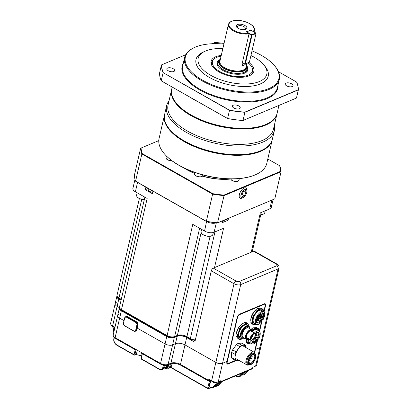 <?xml version="1.0" encoding="UTF-8"?>
<svg xmlns="http://www.w3.org/2000/svg" width="409" height="409" viewBox="0 0 409 409"><rect width="100%" height="100%" fill="white"/><g stroke="black" fill="none" stroke-linecap="round" stroke-linejoin="round"><path stroke-width="0.61" d="M235.998 281.019A2.428 1.166 -60.4 0 0 234.02 283.744L211.305 270.845A2.428 1.166 -60.4 0 1 213.283 268.12L235.998 281.019A2.428 1.125 13 0 0 239.347 281.443L276.683 265.789A2.428 1.125 13 0 0 276.32 264.107A2.428 1.166 119.6 0 1 277.036 264.091C279.061 265.768 279.01 265.38 279.081 267.926A4.862 2.25 -167 0 1 278.054 268.938L240.717 284.592A4.862 2.25 -167 0 1 234.02 283.744L215.855 362.43L184.98 344.905L215.855 362.43A4.862 2.25 13 0 0 222.547 363.284L227.031 361.408L226.857 362.139A3.037 1.457 119.6 0 0 227.225 364A3.037 1.457 119.6 0 0 228.12 363.979L236.146 360.615M211.305 270.845L194.832 342.195L186.673 337.563L184.98 344.905A6.922 3.206 13 0 0 175.435 343.688L172.598 344.879A5.465 2.531 -167 0 1 165.067 343.923L160.563 363.437A5.465 2.531 13 0 0 168.094 364.393L170.931 363.207A6.922 3.206 -167 0 1 180.471 364.419L207.869 379.971L208.115 378.923L211.591 380.897A4.862 2.25 -167 0 0 218.283 381.75L221.085 380.575L220.845 381.628L252.578 368.315L252.823 367.267L255.625 366.096A4.862 2.25 -167 0 0 256.647 365.084L260.911 346.617A4.862 2.25 -167 0 1 259.884 347.63L255.625 366.096M137.158 328.079L165.067 343.923L137.158 328.079M118.825 314.352A5.465 2.531 13 0 0 117.669 315.492A5.465 2.531 13 0 0 119.638 318.13L123.988 320.6L119.638 318.13L115.133 337.645L160.563 363.437A1.217 0.583 -60.4 0 0 160.711 364.179L141.473 353.258A1.217 0.583 119.6 0 1 141.325 352.512M116.299 302.599A5.465 2.531 13 0 0 115.144 303.739A5.465 2.531 13 0 0 117.112 306.377L119.469 307.716L117.112 306.377L112.608 325.891L114.96 327.231M257.414 339.894L255.078 349.46L259.884 347.63L255.405 349.506L257.696 339.582M264.066 312.006L265.533 305.651A3.037 1.457 119.6 0 0 265.165 303.79A3.037 1.457 119.6 0 0 264.27 303.81L239.628 314.143A3.037 1.457 119.6 0 0 237.154 317.548L227.031 361.408L222.547 363.284L218.283 381.75M259.582 331.413L262.179 320.17M213.283 268.12L253.606 251.213A2.428 1.166 -60.4 0 1 254.321 251.198L277.036 264.091M116.964 296.075A5.465 2.531 13 0 0 116.841 296.392A5.465 2.531 13 0 0 118.809 299.035L121.069 300.318M119.484 307.839A5.465 2.531 13 0 0 119.367 308.146A5.465 2.531 13 0 0 121.335 310.784L166.765 336.576L165.067 343.923A5.465 2.531 -167 0 0 172.598 344.879L175.435 343.688L170.931 363.207A1.217 0.905 -112.8 0 1 170.476 363.8L167.639 364.992A1.217 0.905 -112.8 0 0 168.094 364.393L174.295 337.537A5.465 2.531 -167 0 1 166.765 336.576M186.673 337.563A6.922 3.206 13 0 0 177.133 336.346L174.295 337.537M263.892 311.832L265.344 305.543A3.037 1.457 119.6 0 0 265.068 303.744M259.413 331.244L261.898 320.482M265.032 304.465A2.551 1.222 119.6 0 0 264.735 304.107A2.551 1.222 119.6 0 0 263.989 304.122L239.342 314.46A2.551 1.222 119.6 0 0 237.266 317.318L226.975 361.909A2.551 1.222 119.6 0 0 227.281 363.473A2.551 1.222 119.6 0 0 227.741 363.54M208.375 380.707A1.217 0.583 -60.4 0 1 208.017 380.718L180.62 365.165A1.217 0.583 -60.4 0 1 180.471 364.419L184.98 344.905A6.922 3.206 13 0 0 175.435 343.688L177.133 336.346M211.591 380.897L215.855 362.43A4.862 2.25 13 0 0 222.547 363.284L240.717 284.592A2.428 1.81 -112.8 0 0 239.347 281.443M254.086 352.205A3.037 1.457 119.6 0 0 255.052 350.135L255.405 349.506L255.236 350.242A3.037 1.457 119.6 0 1 254.265 352.318M279.081 267.926L260.911 346.617A4.862 2.25 -167 0 1 259.884 347.63L278.054 268.938A2.428 1.81 -112.8 0 0 276.683 265.789M116.841 296.392L115.144 303.739A5.465 2.531 13 0 0 117.112 306.377L118.809 299.035M119.367 308.146L117.669 315.492A5.465 2.531 13 0 0 119.638 318.13L121.335 310.784M136.182 349.214L134.868 354.787L136.217 354.557L141.708 355.886M114.259 337.67L114.009 339.383C113.84 341.668 114.689 343.463 116.56 344.761L134.029 354.68L135.343 349.337A0.608 0.291 119.6 0 0 135.328 349.296A0.608 0.455 67.2 0 0 135.435 349.25L135.231 349.337A0.608 0.455 67.2 0 0 135.415 349.163M163.804 368.647L166.432 366.551A0.608 0.317 14.1 0 0 167.266 366.658L164.98 369.02L163.488 368.928M164.709 365.36L164.203 365.559A0.608 0.475 72.8 0 1 164.362 365.329M142.286 353.719L141.524 358.933L158.994 368.852C160.957 369.721 162.271 369.158 162.935 367.164L163.37 365.441L162.353 364.894M167.358 367.89L169.96 365.81A0.608 0.317 14.1 0 0 170.793 365.917L168.615 368.243L169.193 368.11L171.555 365.743A0.608 0.271 17.6 0 0 171.678 365.636A0.608 0.271 17.6 0 0 171.642 365.477M210.497 380.278L208.518 388.253L213.478 386.709L215.926 383.729A0.608 0.404 40.9 0 0 216.668 384.015L213.979 386.899L212.465 387.804L208.687 388.371M170.742 367.226L207.685 388.146L209.587 380.431A0.608 0.291 119.6 0 0 209.577 380.39M215.661 385.968L217.297 385.171A0.608 0.404 40.9 0 0 218.038 385.457L222.031 381.531M242.062 374.726L243.672 373.933L245.681 371.612M235.707 375.794L236.361 376.168C237.685 376.853 238.784 376.735 239.664 375.82L241.949 373.177M235.727 360.605L228.12 363.979M227.138 363.938A3.037 1.457 119.6 0 0 227.936 363.877M163.329 365.155A0.608 0.322 -66 0 1 163.37 365.441L164.203 365.559L163.774 367.267L161.376 369.67L159.183 369.215A0.608 0.291 -60.4 0 1 159.075 369.194L159.075 369.194A0.608 0.291 -60.4 0 1 158.994 368.852M142.046 353.58L141.304 358.662A0.608 0.291 -171.7 0 0 141.524 358.933A0.608 0.291 119.6 0 0 141.606 359.281L159.075 369.194L162.066 369.552L164.643 367.129L165.2 365.385M163.467 368.944L165.614 368.898L168.079 366.5A0.608 0.271 17.6 0 0 168.201 366.392A0.608 0.271 17.6 0 0 168.16 366.234M247.235 370.963L244.413 374.22L245.819 373.545A0.608 0.45 37.9 0 0 245.942 373.448L248.176 370.805A0.608 0.358 42.9 0 0 248.314 370.656M243.672 373.933A0.608 0.404 40.9 0 0 244.413 374.22L243.565 374.869L241.765 375.043M243.498 372.527L239.531 376.766L236.647 376.495A0.608 0.291 -60.4 0 1 236.443 376.51A0.608 0.291 -60.4 0 1 236.361 376.168M235.405 375.922L236.443 376.51C237.977 377.154 239.004 377.241 239.531 376.766L241.013 375.82A0.608 0.358 42.9 0 0 241.146 375.677M210.937 380.528L208.759 388.187A0.608 0.481 74.4 0 1 208.462 388.484L213.922 387.297L215.144 386.495L219.285 382.032M218.764 381.551A0.608 0.291 119.6 0 0 218.856 381.786L218.677 381.75A0.608 0.455 -112.8 0 0 218.575 381.817L216.668 384.015M164.725 366.868A0.608 0.271 -162.4 0 1 164.766 367.021A0.608 0.271 -162.4 0 1 164.643 367.129L163.774 367.267A0.608 0.317 -165.9 0 1 162.935 367.164M114.009 339.383A0.608 0.291 -171.7 0 1 113.784 339.112L114.029 337.456M134.868 354.787A0.608 0.501 80.8 0 1 134.218 355.043A0.608 0.291 -60.4 0 1 134.111 355.022A0.608 0.291 -60.4 0 1 134.029 354.68A0.608 0.317 -165.9 0 0 134.868 354.787M137.429 350.303L136.217 354.557A0.608 0.501 80 0 1 135.87 354.864L138.861 355.145L140.936 355.794M136.151 349.649A0.608 0.317 -165.9 0 1 135.318 349.547L135.052 349.393M210.425 380.309L209.587 380.431M210.4 380.743A0.608 0.317 -165.9 0 1 209.561 380.636L209.316 380.498M208.339 388.499A0.608 0.481 74.4 0 0 208.462 388.484L208.222 388.55A0.608 0.486 74.5 0 1 207.976 388.54A0.608 0.337 -69.4 0 1 207.849 388.535A0.608 0.608 0 0 0 208.222 388.55A0.608 0.486 74.5 0 0 208.518 388.253A0.608 0.317 -165.9 0 1 207.685 388.146A0.608 0.337 -69.4 0 0 207.849 388.535L207.24 388.248A0.608 0.291 -60.4 0 1 207.164 387.906M218.14 381.807A0.608 0.404 40.9 0 0 218.554 381.837L218.764 381.75M235.426 360.441L228.242 363.458A2.428 1.166 119.6 0 1 227.527 363.468L227.015 363.182M263.785 311.745L265.16 305.804A2.428 1.166 119.6 0 0 264.863 304.322A2.428 1.166 119.6 0 0 264.148 304.332L239.505 314.669A2.428 1.166 119.6 0 0 237.527 317.394L227.23 361.985A2.428 1.166 119.6 0 0 227.527 363.468M261.709 320.748L259.306 331.157M257.225 340.155L254.863 350.395A2.428 1.166 119.6 0 1 254.009 352.164M249.163 338.969L246.387 337.41L249.163 338.969C249.914 339.526 250.017 339.669 249.459 339.409L249.485 339.204M250.523 339.915A4.008 1.922 -60.4 0 1 251.397 335.395A4.008 1.922 -60.4 0 1 254.812 333.248A4.008 1.922 -60.4 0 1 254.505 337.686A4.008 1.922 -60.4 0 1 250.855 340.222A4.008 1.922 -60.4 0 1 250.523 339.915M249.843 339.526L246.422 337.681M249.781 339.444L249.214 339M250.732 339.623A3.645 1.748 -60.4 0 1 251.53 335.518A3.645 1.748 -60.4 0 1 254.633 333.565A3.645 1.748 -60.4 0 1 254.352 337.599A3.645 1.748 -60.4 0 1 251.034 339.905A3.645 1.748 -60.4 0 1 250.732 339.623M248.232 338.734A4.555 2.183 -60.4 0 1 247.062 338.698A4.555 2.183 -60.4 0 1 246.688 338.35A4.555 2.183 -60.4 0 1 246.397 337.527M250.211 330.804A4.555 2.183 -60.4 0 1 251.561 330.774A4.555 2.183 -60.4 0 1 251.934 331.121A4.555 2.183 -60.4 0 1 252.189 331.76M248.427 338.846A4.678 2.244 -60.4 0 1 246.402 337.589A4.678 2.244 -60.4 0 1 250.272 330.779A4.678 2.244 -60.4 0 1 252.092 331.08A4.678 2.244 -60.4 0 1 252.384 331.873M252.66 332.031A5.051 2.423 119.6 0 0 252.307 330.784A5.051 2.423 119.6 0 0 251.893 330.395A5.051 2.423 119.6 0 0 247.297 333.591A5.051 2.423 119.6 0 0 246.908 339.179A5.051 2.423 119.6 0 0 248.703 339A7.29 3.497 119.6 0 0 249.756 342.486L251.929 343.718A7.29 3.497 119.6 0 0 256.688 341.704A1.82 0.874 -60.4 0 1 257.327 340.007A1.82 0.874 -60.4 0 1 258.544 339.143A7.29 3.497 119.6 0 0 259.725 331.597A7.29 3.497 119.6 0 0 259.127 331.039A7.29 3.497 119.6 0 0 254.403 333.018M251.75 330.329A5.051 2.423 119.6 0 0 251.617 330.237A5.051 2.423 119.6 0 0 247.016 333.437A5.051 2.423 119.6 0 0 246.632 339.025A5.051 2.423 119.6 0 0 246.775 339.092M251.688 330.278A5.056 2.423 119.6 0 0 247.363 332.865A5.056 2.423 119.6 0 0 246.213 338.637A5.056 2.423 119.6 0 0 246.704 339.066M259.009 330.973L259.004 329.644A9.11 4.371 119.6 0 0 258.171 328.427L256.479 328.56A8.502 4.08 119.6 0 0 252.389 330.912A5.465 2.623 119.6 0 0 252.087 330.191A5.465 2.623 119.6 0 0 251.642 329.772A5.465 2.623 119.6 0 0 246.985 332.696A5.465 2.623 119.6 0 0 245.794 338.862A5.465 2.623 119.6 0 0 246.244 339.281A5.465 2.623 119.6 0 0 247.609 339.342M243.498 337.722L242.22 337.108L241.842 335.978L242 334.051L242.742 331.97L244.475 329.327L245.901 328.054L247.655 327.43L248.892 328.212M249.94 328.81A6.871 3.292 119.6 0 0 248.902 326.602A6.871 3.292 119.6 0 0 243.427 329.72A6.871 3.292 119.6 0 0 241.233 337.338A1.82 0.874 -60.4 0 1 241.826 337.302A1.82 0.874 -60.4 0 1 242.026 338.499A6.871 3.292 119.6 0 0 242.118 338.555A6.871 3.292 119.6 0 0 244.546 338.32M248.902 326.602L248.437 326.341A6.871 3.292 119.6 0 0 242.966 329.455A6.871 3.292 119.6 0 0 240.768 337.077L241.233 337.338M242.026 338.499L241.566 338.238A6.871 3.292 119.6 0 0 241.653 338.289A6.871 3.292 119.6 0 0 241.745 338.34M239.28 331.806A7.29 3.497 119.6 0 0 238.769 336.29L240.758 337.082A1.82 0.874 -60.4 0 1 240.768 337.077M241.862 338.407A6.892 3.303 119.6 0 1 241.561 338.253A1.82 0.874 -60.4 0 1 241.561 338.253L241.249 338.545L239.715 337.67A7.29 3.497 119.6 0 0 239.735 337.686L241.269 338.555A7.29 3.497 119.6 0 0 241.269 338.555A7.29 3.497 119.6 0 0 242.649 338.744M248.646 326.459A6.892 3.303 119.6 0 0 243.104 329.245A6.892 3.303 119.6 0 0 240.758 337.082M249.337 326.965A7.29 3.497 119.6 0 0 249.066 326.433A7.29 3.497 119.6 0 0 248.468 325.876A7.29 3.497 119.6 0 0 242.716 329.112A7.29 3.497 119.6 0 0 240.303 337.159M239.715 337.67L239.684 337.272A6.958 3.338 -60.4 0 1 238.979 336.408M236.366 333.274A8.292 3.978 -60.4 0 1 239.725 326.101M240.216 325.533A8.292 3.978 -60.4 0 1 243.355 323.171M240.753 338.263A7.592 3.64 -60.4 0 1 239.26 331.852A7.592 3.64 -60.4 0 1 241.683 327.583A7.592 3.64 -60.4 0 1 247.839 325.4A7.592 3.64 -60.4 0 1 247.951 325.584M247.532 325.564A7.29 3.497 119.6 0 0 246.934 325.007A7.29 3.497 119.6 0 0 241.653 327.624M248.912 326.239A8.502 4.08 119.6 0 0 248.365 324.674A8.502 4.08 119.6 0 0 243.754 324.894A8.502 4.08 119.6 0 0 238.856 331.638A8.502 4.08 119.6 0 0 238.575 338.161A8.502 4.08 119.6 0 0 241.806 338.749M239.454 339.516L238.038 338.718L236.116 335.912A9.11 4.371 -60.4 0 1 236.213 333.734L238.513 327.839A9.11 4.371 -60.4 0 1 240.149 325.59L244.367 322.502A9.11 4.371 -60.4 0 1 245.906 322.425L247.322 323.228A9.11 4.371 119.6 0 0 245.783 323.299L241.561 326.392A9.11 4.371 119.6 0 0 239.925 328.642L237.624 334.536A9.11 4.371 119.6 0 0 237.532 336.714L239.454 339.516A9.11 4.371 119.6 0 0 240.988 339.444L242.005 338.775M249.275 326.811A9.11 4.371 119.6 0 0 249.245 326.029L247.322 323.228M244.367 322.502L245.783 323.299M240.149 325.59L241.561 326.392M238.513 327.839L239.925 328.642M236.213 333.734L237.624 334.536M236.116 335.912L237.532 336.714M260.778 313.192A5.138 2.464 -60.4 0 1 262.082 313.238A5.138 2.464 -60.4 0 1 262.501 313.631A5.138 2.464 -60.4 0 1 261.382 319.424A5.138 2.464 -60.4 0 1 257.01 322.174A5.138 2.464 -60.4 0 1 256.586 321.781A5.138 2.464 -60.4 0 1 256.3 321.075M256.704 322.522A5.746 2.756 -60.4 0 1 256.325 321.413A5.746 2.756 -60.4 0 1 261.075 313.038A5.746 2.756 -60.4 0 1 262.859 318.442A5.746 2.756 -60.4 0 1 256.704 322.522M261.167 322.292A1.82 0.874 -60.4 0 1 261.811 320.595A1.82 0.874 -60.4 0 1 263.023 319.736A7.29 3.497 119.6 0 0 264.204 312.19A7.29 3.497 119.6 0 0 263.606 311.627A7.29 3.497 119.6 0 0 256.97 316.244A7.29 3.497 119.6 0 0 256.412 324.306A7.29 3.497 119.6 0 0 261.167 322.292M258.779 320.533A3.584 1.718 -60.4 0 1 258.6 320.62A3.584 1.718 -60.4 0 1 257.496 320.666A3.584 1.718 -60.4 0 1 257.772 316.699A3.584 1.718 -60.4 0 1 261.039 314.429A3.584 1.718 -60.4 0 1 261.566 315.4A3.584 1.718 -60.4 0 1 261.581 315.6M260.886 318.473A3.221 1.544 -60.4 0 0 261.612 315.779A3.221 1.544 -60.4 0 0 259.577 315.293A3.221 1.544 -60.4 0 0 257.491 318.969A3.221 1.544 -60.4 0 0 258.948 320.467A3.221 1.544 -60.4 0 0 260.047 319.628L260.717 318.473M258.079 319.726A0.67 0.322 -60.4 0 1 258.222 318.974A0.67 0.322 -60.4 0 1 258.79 318.616A0.67 0.322 -60.4 0 1 258.739 319.357A0.67 0.322 -60.4 0 1 258.13 319.782A0.67 0.322 -60.4 0 1 258.079 319.726M258.606 317.43A0.67 0.322 -60.4 0 1 258.754 316.673A0.67 0.322 -60.4 0 1 259.321 316.315A0.67 0.322 -60.4 0 1 259.27 317.057A0.67 0.322 -60.4 0 1 258.662 317.481A0.67 0.322 -60.4 0 1 258.606 317.43M260.247 316.74A0.67 0.322 -60.4 0 1 260.39 315.988A0.67 0.322 -60.4 0 1 260.957 315.63A0.67 0.322 -60.4 0 1 260.906 316.372A0.67 0.322 -60.4 0 1 260.298 316.791A0.67 0.322 -60.4 0 1 260.247 316.74M260.426 317.502A0.91 0.435 -60.4 0 1 260.226 318.529A0.91 0.435 -60.4 0 1 259.454 319.02A0.91 0.435 -60.4 0 1 259.521 318.008A0.91 0.435 -60.4 0 1 260.354 317.435A0.91 0.435 -60.4 0 1 260.426 317.502M260.17 317.885L260.18 317.41M259.342 318.468L259.623 318.713L260.022 318.161L259.674 318.386L259.47 318.105M259.746 317.696L259.536 317.987M259.623 318.713L259.372 318.35M259.96 318.074L259.638 318.739M259.577 318.253L260.073 318.141M259.628 318.222L259.863 317.583M260.027 317.675L260.277 318.038L259.7 318.826M263.493 311.561L263.483 310.237A9.11 4.371 119.6 0 0 262.65 309.02L261.239 308.217L257.69 308.386A9.11 4.371 119.6 0 0 255.86 309.725L252.097 314.915A9.11 4.371 119.6 0 0 251.095 317.471L250.875 322.491A9.11 4.371 119.6 0 0 251.709 323.708L253.125 324.511L256.668 324.342M252.097 314.915L253.508 315.712A9.11 4.371 119.6 0 0 252.511 318.274L252.292 323.294A9.11 4.371 119.6 0 0 253.125 324.511M252.292 323.294L250.875 322.491M252.511 318.274L251.095 317.471M255.86 309.725L257.271 310.528L253.508 315.712M262.65 309.02L259.107 309.184A9.11 4.371 119.6 0 0 257.271 310.528M259.107 309.184L257.69 308.386M250.87 321.183A8.292 3.978 -60.4 0 1 251.08 317.645M251.484 316.326A8.292 3.978 -60.4 0 1 255.62 310.022M263.396 311.51A8.502 4.08 119.6 0 0 260.962 309.148A8.502 4.08 119.6 0 0 255.472 313.166A8.502 4.08 119.6 0 0 252.481 320.83A8.502 4.08 119.6 0 0 254.981 324.47A8.502 4.08 119.6 0 0 256.198 324.184M255.257 323.652A7.592 3.64 -60.4 0 1 253.764 317.246A7.592 3.64 -60.4 0 1 255.743 313.56A7.592 3.64 -60.4 0 1 256.187 312.977A7.592 3.64 -60.4 0 1 262.455 310.973M263.606 311.627L261.433 310.395A7.29 3.497 119.6 0 0 256.152 313.013M253.779 317.195A7.29 3.497 119.6 0 0 254.24 323.074L256.412 324.306M248.948 364.905A7.29 3.497 -60.4 0 1 246.918 364.905A7.29 3.497 -60.4 0 1 246.325 364.342A7.29 3.497 -60.4 0 1 247.91 356.121A7.29 3.497 -60.4 0 1 254.117 352.226A7.29 3.497 -60.4 0 1 255.16 353.964M248.309 364.572A6.447 3.093 -60.4 0 1 247.179 363.887A6.447 3.093 -60.4 0 1 248.943 356.086A6.447 3.093 -60.4 0 1 254.546 353.586M248.698 364.792L247.772 364.271A6.319 3.027 -60.4 0 1 247.256 363.785A6.319 3.027 -60.4 0 1 248.631 356.658A6.319 3.027 -60.4 0 1 254.009 353.279L254.935 353.805A6.319 3.027 -60.4 0 1 254.449 360.794A6.319 3.027 -60.4 0 1 248.698 364.792A6.319 3.027 -60.4 0 1 248.181 364.312A6.319 3.027 -60.4 0 1 249.556 357.185A6.319 3.027 -60.4 0 1 254.935 353.805M255.139 354.726A5.772 2.766 -60.4 0 1 251.688 363.683A5.772 2.766 -60.4 0 1 248.621 359.629A5.772 2.766 -60.4 0 1 250.461 356.387A5.772 2.766 -60.4 0 1 255.139 354.726M248.662 359.516A5.041 2.418 119.6 0 0 248.841 363.386A5.041 2.418 119.6 0 0 249.009 363.504A5.041 2.418 119.6 0 0 253.299 360.804A5.041 2.418 119.6 0 0 254.398 355.119A5.041 2.418 119.6 0 0 253.984 354.736A5.041 2.418 119.6 0 0 250.385 356.484M248.243 361.909L248.657 362.144L248.35 362.573M248.718 363.274L249.086 362.768A0.731 0.348 -60.4 0 0 249.229 361.822L248.258 361.27M248.657 362.144A0.731 0.348 -60.4 0 1 249.229 361.822M246.024 347.63A8.502 4.08 119.6 0 0 243.59 345.273A8.502 4.08 119.6 0 0 238.099 349.291A8.502 4.08 119.6 0 0 235.109 356.95A8.502 4.08 119.6 0 0 237.609 360.595A8.502 4.08 119.6 0 0 238.825 360.309M235.712 360.605L232.251 358.642A9.11 4.371 -60.4 0 1 231.417 357.425L231.637 352.405A9.11 4.371 -60.4 0 1 232.634 349.848L236.402 344.659A9.11 4.371 -60.4 0 1 238.232 343.32L241.78 343.151L245.236 345.119L241.693 345.283A9.11 4.371 119.6 0 0 239.858 346.622L236.095 351.812A9.11 4.371 119.6 0 0 235.098 354.368L234.878 359.388A9.11 4.371 119.6 0 0 235.712 360.605L239.26 360.441M246.111 347.681L246.075 346.331A9.11 4.371 119.6 0 0 245.236 345.119M236.402 344.659L239.858 346.622M241.693 345.283L238.232 343.32M236.095 351.812L232.634 349.848M231.637 352.405L235.098 354.368M234.878 359.388L231.417 357.425M256.295 332.599A5.138 2.464 -60.4 0 1 257.604 332.645A5.138 2.464 -60.4 0 1 258.023 333.038A5.138 2.464 -60.4 0 1 256.903 338.836A5.138 2.464 -60.4 0 1 252.527 341.581A5.138 2.464 -60.4 0 1 252.108 341.188A5.138 2.464 -60.4 0 1 251.816 340.487M255.093 333.488A5.746 2.756 -60.4 0 1 256.596 332.451A5.746 2.756 -60.4 0 1 258.381 337.854A5.746 2.756 -60.4 0 1 252.22 341.934A5.746 2.756 -60.4 0 1 251.842 340.82A5.746 2.756 -60.4 0 1 251.816 340.278M250.875 340.232A7.29 3.497 119.6 0 0 251.929 343.718M254.301 339.94A3.584 1.718 -60.4 0 1 254.122 340.032A3.584 1.718 -60.4 0 1 253.018 340.073A3.584 1.718 -60.4 0 1 252.721 339.797M255.323 333.943A3.584 1.718 -60.4 0 1 256.555 333.841A3.584 1.718 -60.4 0 1 257.087 334.813A3.584 1.718 -60.4 0 1 257.103 335.012M253.11 339.475A3.221 1.544 -60.4 0 0 254.464 339.879A3.221 1.544 -60.4 0 0 255.564 339.035L256.238 337.885M255.415 334.48A3.221 1.544 -60.4 0 1 257.128 335.186A3.221 1.544 -60.4 0 1 256.407 337.88M254.301 338.023A0.67 0.322 -60.4 0 1 254.311 338.028A0.67 0.322 -60.4 0 1 254.26 338.764A0.67 0.322 -60.4 0 1 253.652 339.189A0.67 0.322 -60.4 0 1 253.595 339.138A0.67 0.322 -60.4 0 1 253.554 339.02M255.763 336.152A0.67 0.322 -60.4 0 1 255.911 335.4A0.67 0.322 -60.4 0 1 256.479 335.043A0.67 0.322 -60.4 0 1 256.428 335.779A0.67 0.322 -60.4 0 1 255.819 336.203A0.67 0.322 -60.4 0 1 255.763 336.152M255.947 336.914A0.91 0.435 -60.4 0 1 255.748 337.941A0.91 0.435 -60.4 0 1 254.971 338.427A0.91 0.435 -60.4 0 1 255.042 337.42A0.91 0.435 -60.4 0 1 255.87 336.842A0.91 0.435 -60.4 0 1 255.947 336.914M255.691 337.297L255.702 336.822M254.858 337.88L255.139 338.12L255.538 337.573L255.19 337.798L254.991 337.517M255.267 337.108L255.052 337.399M255.139 338.12L254.894 337.757M255.482 337.486L255.16 338.146M255.098 337.66L255.589 337.548M255.144 337.635L255.38 336.99M255.543 337.082L255.794 337.451L255.221 338.238M246.422 339.342L246.397 341.904A9.11 4.371 119.6 0 0 247.23 343.115L248.641 343.918L252.189 343.754M258.171 328.427L256.76 327.629L253.212 327.793A9.11 4.371 119.6 0 0 251.382 329.133L251.106 329.47A8.292 3.978 -60.4 0 1 251.136 329.434M248.033 339.168L247.808 342.701A9.11 4.371 119.6 0 0 248.641 343.918M247.808 342.701L246.397 341.904M251.382 329.133L252.793 329.935L252.317 330.661M258.912 330.917A8.502 4.08 119.6 0 0 256.479 328.56L254.623 328.596A9.11 4.371 119.6 0 0 252.793 329.935M254.623 328.596L253.212 327.793M246.392 340.595A8.292 3.978 -60.4 0 1 246.274 339.301M248.099 339.255A8.502 4.08 119.6 0 0 248.002 340.237A8.502 4.08 119.6 0 0 250.497 343.882A8.502 4.08 119.6 0 0 251.714 343.596M259.127 331.039L256.954 329.807A7.29 3.497 119.6 0 0 252.583 331.423A7.592 3.64 -60.4 0 1 257.972 330.385M250.773 343.064A7.592 3.64 -60.4 0 1 248.662 339.025M251.233 252.205L260.313 212.879L269.797 208.902A6.922 3.206 13 0 0 271.259 207.46L273.074 199.607M228.508 218.294L228.058 220.246L222.384 222.624L222.833 220.676M144.883 197.174L119.515 307.047A5.465 2.531 13 0 0 121.483 309.685L167.097 335.579L192.772 224.362L204.551 231.049A6.922 3.206 13 0 0 214.091 232.261L223.575 228.288L214.495 267.614M152.94 191.136L152.347 193.702L145.302 189.699L145.895 187.138M135.001 179.321L132.894 188.442A6.922 3.206 13 0 0 135.384 191.785L147.158 198.467L121.483 309.685A1.217 0.583 -60.4 0 0 121.631 310.426L167.245 336.321A1.217 0.583 -60.4 0 1 167.097 335.579A5.465 2.531 13 0 0 174.633 336.541L199.628 228.258M145.302 189.699L148.242 188.467M152.675 192.296A3.885 1.8 -167 0 1 148.211 189.495L148.523 188.631M226.274 219.234L228.058 220.246M225.134 219.71L225.073 220.073A3.885 1.8 -167 0 1 222.726 221.157M206.397 221.484L206.346 221.32A71.677 33.185 13 0 0 217.798 222.777L274.787 198.881L217.532 222.9A71.314 33.017 -167 0 1 206.397 221.484L135.844 181.432L135.589 181.151L141.862 153.978A71.677 33.185 -167 0 1 140.63 148.232L134.357 175.41A71.677 33.185 13 0 0 135.589 181.151L206.346 221.32L212.619 194.142L141.862 153.978L142.26 153.626L212.813 193.677A71.314 33.017 13 0 0 223.948 195.098L280.773 171.269A71.314 33.017 13 0 0 279.572 165.681L267.798 158.999M217.532 222.9L224.071 195.604A71.677 33.185 -167 0 1 212.619 194.142L212.813 193.677M242.972 197.659A4.693 2.25 -60.4 0 1 242.961 197.659L241.811 198.145A5.874 2.817 -60.4 0 1 241.801 198.15A5.874 2.817 -60.4 0 1 239.362 194.592A5.874 2.817 -60.4 0 1 244.142 188.007A5.874 2.817 -60.4 0 1 246.729 189.485L246.903 190.732A4.693 2.25 -60.4 0 1 242.972 197.659A4.693 2.25 -60.4 0 1 240.906 195.415A4.693 2.25 -60.4 0 1 243.928 190.103A4.693 2.25 -60.4 0 1 246.903 190.732M274.787 198.881L281.06 171.708L224.071 195.604L223.948 195.098M279.572 165.681L279.828 165.962A71.677 33.185 -167 0 1 281.06 171.708L280.773 171.269M158.779 140.614L141.064 148.043A71.314 33.017 13 0 0 142.26 153.626M194.505 173.416A39.121 18.114 -167 0 1 186.872 169.74A39.121 18.114 -167 0 1 183.994 167.981M230.702 179.035A39.121 18.114 -167 0 1 202.455 176.167M241.745 194.51L243.427 191.432L245.584 190.533L246.054 192.7L244.372 195.778L242.215 196.683L241.745 194.51M194.536 173.273A39.484 18.282 -167 0 1 186.724 169.515A39.484 18.282 -167 0 1 184.766 168.355M230.61 178.938A39.484 18.282 -167 0 1 202.552 176.034M244.372 195.778L241.837 194.336M246.054 192.7L243.657 191.34M255.85 174.577L255.492 174.735A54.913 25.424 -167 0 1 164.244 153.672L163.994 153.37A55.276 25.593 13 0 0 255.85 174.577A55.276 25.593 13 0 0 266.791 163.38L272.215 139.878A55.276 25.593 -167 0 1 212.598 152.383A55.276 25.593 -167 0 1 164.495 115.011A55.276 25.593 -167 0 1 164.571 114.694M164.495 115.011L159.07 138.513A55.276 25.593 13 0 0 163.994 153.37M272.282 139.561A55.276 25.593 -167 0 1 272.215 139.878M274.362 125.174A55.276 25.593 -167 0 1 274.347 130.645L272.358 139.249A55.276 25.593 -167 0 1 261.417 150.446L261.065 150.604A54.913 25.424 -167 0 1 169.817 129.535L169.566 129.239A55.276 25.593 -167 0 1 164.638 114.382L166.627 105.778A55.276 25.593 -167 0 1 169.009 100.849M261.417 150.446A55.276 25.593 -167 0 1 169.566 129.239M274.347 130.645A55.276 25.593 -167 0 1 214.73 143.15A55.276 25.593 -167 0 1 166.627 105.778M277.031 113.584A54.06 25.031 -167 0 1 276.965 113.901L273.406 129.326A54.06 25.031 -167 0 1 215.098 141.55A54.06 25.031 -167 0 1 168.053 105.001L171.611 89.576A54.06 25.031 -167 0 1 171.688 89.264M276.965 113.901A54.06 25.031 -167 0 1 218.657 126.13A54.06 25.031 -167 0 1 171.611 89.576M278.923 105.42L277.113 113.273A54.06 25.031 -167 0 1 266.412 124.218L266.054 124.377A53.697 24.862 -167 0 1 265.344 124.689A53.697 24.862 -167 0 1 176.826 103.779L176.576 103.482A54.06 25.031 -167 0 1 171.76 88.947L172.184 87.097M266.412 124.218A54.06 25.031 -167 0 1 265.692 124.53A54.06 25.031 -167 0 1 176.576 103.482M296.469 98.058L298.36 89.873L244.899 112.291L243.012 120.476L296.469 98.058L242.92 120.517A69.734 32.285 -167 0 1 227.619 118.569L161.228 80.834A69.857 32.342 -167 0 1 159.566 73.104L161.458 64.924A69.857 32.342 -167 0 0 163.119 72.649L161.228 80.834L227.603 118.513L229.49 110.328L163.119 72.649L229.556 110.174A69.734 32.285 13 0 0 244.858 112.122L298.263 89.724A69.734 32.285 13 0 0 296.617 82.056L278.493 71.764M227.619 118.569L227.603 118.513A69.857 32.342 -167 0 0 243.012 120.476L242.92 120.517M224.04 43.41A69.734 32.285 13 0 0 215.006 42.464L211.934 43.753M185.655 54.77L161.601 64.857A69.734 32.285 13 0 0 163.247 72.531M233.846 108.007A4.008 1.856 13 0 0 237.818 108.993A4.008 1.856 13 0 0 240.216 107.874A4.008 1.856 13 0 0 236.729 105.164A4.008 1.856 13 0 0 232.404 106.069A4.008 1.856 13 0 0 233.846 108.007M168.288 70.788A4.008 1.856 13 0 0 172.255 71.774A4.008 1.856 13 0 0 174.658 70.655A4.008 1.856 13 0 0 171.172 67.945A4.008 1.856 13 0 0 166.846 68.855A4.008 1.856 13 0 0 168.288 70.788M286.648 85.864A4.008 1.856 13 0 0 290.62 86.851A4.008 1.856 13 0 0 293.023 85.732A4.008 1.856 13 0 0 289.531 83.022A4.008 1.856 13 0 0 285.206 83.927A4.008 1.856 13 0 0 286.648 85.864M296.617 82.056L296.699 82.148A69.857 32.342 -167 0 1 298.36 89.873L298.263 89.724M244.858 112.122L244.899 112.291A69.857 32.342 -167 0 1 229.49 110.328L229.556 110.174M274.592 65.747L275.012 66.243A48.594 22.5 -167 0 1 279.342 79.305A48.594 22.5 -167 0 1 250.236 92.853A48.594 22.5 -167 0 1 202.123 80.9A48.594 22.5 -167 0 1 184.643 57.444A48.594 22.5 -167 0 1 194.26 47.602L194.853 47.337A47.986 22.219 13 0 0 202.619 80.22A47.986 22.219 13 0 0 261.239 90.875A47.986 22.219 13 0 0 274.592 65.747A47.986 22.219 13 0 0 252.01 50.874M223.892 44.049A47.986 22.219 13 0 0 194.853 47.337M250.937 55.522A35.23 16.314 -167 0 1 254.132 57.194A35.23 16.314 -167 0 1 263.667 64.729L264.914 66.222A37.055 17.158 -167 0 1 252.624 85.977A37.055 17.158 -167 0 1 205.732 75.149A37.055 17.158 -167 0 1 203.345 52.009L205.119 51.217A35.23 16.314 -167 0 1 222.849 48.564M263.667 64.729A35.23 16.314 -167 0 1 251.98 83.508A35.23 16.314 -167 0 1 207.394 73.216A35.23 16.314 -167 0 1 205.119 51.217M248.856 62.485A21.963 10.169 -167 0 1 252.189 73.973A21.963 10.169 -167 0 1 218.979 71.938A21.963 10.169 -167 0 1 211.387 64.556A21.963 10.169 -167 0 1 221.269 55.409M247.977 62.853A20.557 9.519 -167 0 1 252.22 67.889L252.655 68.993A21.258 9.842 -167 0 1 251.724 74.372M211.627 65.113A21.258 9.842 -167 0 1 213.15 59.872L214.025 59.07A20.557 9.519 -167 0 1 221.085 56.222M252.22 67.889A20.557 9.519 -167 0 1 230.333 75.553A20.557 9.519 -167 0 1 214.025 59.07M220.4 59.177A14.484 6.708 13 0 0 219.838 59.622A14.484 6.708 13 0 0 223.938 68.436A14.484 6.708 13 0 0 240.216 71.872A14.484 6.708 13 0 0 246.75 65.839A15.89 7.357 -167 0 1 246.734 71.846A15.89 7.357 -167 0 1 222.711 70.368A15.89 7.357 -167 0 1 217.22 65.031A15.89 7.357 -167 0 1 219.838 59.627M246.443 65.189A14.484 6.708 13 0 1 246.75 65.839L247.184 66.943A15.184 7.03 -167 0 1 247.394 69.167L247.031 70.742A15.184 7.03 -167 0 1 246.259 72.24M217.476 65.593A15.184 7.03 -167 0 1 217.44 63.911L217.803 62.337A15.184 7.03 -167 0 1 218.968 60.43L219.838 59.622M247.394 69.167A15.184 7.03 -167 0 1 238.299 73.4A15.184 7.03 -167 0 1 223.263 69.663A15.184 7.03 -167 0 1 217.803 62.337M246.06 63.656L242.828 66.258L242.108 63.865L249.035 33.86A13.364 6.186 -167 0 1 233.248 30.793A13.364 6.186 -167 0 1 228.442 24.346C229.556 21.38 233.064 20.082 238.958 20.45C247.159 21.002 255.686 26.084 254.485 30.358A13.364 6.186 -167 0 1 253.698 31.795M242.619 62.787A3.645 1.748 -60.4 0 1 242.246 63.267M242.409 62.557L244.838 63.932L251.499 35.082L249.035 33.86M250.697 30.194L246.274 31.815L249.045 33.686M253.524 31.81L250.753 29.939M249.383 62.255L256.019 33.507L251.99 35.194L245.349 63.942L249.383 62.255L244.838 63.932M251.499 35.082L251.745 34.739L246.693 31.871L250.799 30.148L255.85 33.017L256.019 33.507M238.196 28.339A5.47 2.536 -167 0 1 238.079 24.341A5.47 2.536 -167 0 1 246.213 26.483A5.47 2.536 -167 0 1 243.314 29.688A5.47 2.536 -167 0 1 238.774 28.64A5.47 2.536 -167 0 1 238.196 28.339M242.389 62.654L244.96 64.116M251.745 34.739L255.85 33.017M242.977 29.678A4.039 1.871 13 0 0 245.328 28.553A4.039 1.871 13 0 0 241.816 25.823A4.039 1.871 13 0 0 237.46 26.738A4.039 1.871 13 0 0 238.912 28.686A4.039 1.871 13 0 0 239.086 28.778M245.349 63.942L245.017 64.09M141.064 148.043L140.63 148.232M123.579 323.12A2.065 1.539 -112.8 0 0 124.74 325.799L133.738 330.907A2.065 1.539 -112.8 0 0 135.722 330.017L136.862 325.083A2.065 1.539 -112.8 0 0 135.696 322.41L126.703 317.302A2.065 1.539 -112.8 0 0 124.714 318.192L123.446 322.946L124.663 317.941A2.428 1.81 67.2 0 1 125.578 316.75A2.428 1.81 67.2 0 1 127 316.893L127.526 316.673L136.519 321.781A2.428 1.81 67.2 0 1 137.889 324.93L136.749 329.864A2.428 1.81 -112.8 0 1 135.834 331.05L135.313 331.27A2.428 1.81 67.2 0 1 133.886 331.126L124.893 326.019M127.526 316.673A2.428 1.81 -112.8 0 0 126.1 316.53L125.578 316.75L124.714 318.192M276.32 264.107L253.606 251.213M167.69 364.966L167.266 366.658L168.079 366.5L168.702 364.542M166.432 366.551L166.754 365.257M171.397 363.514L170.793 365.917L171.555 365.743L172.312 363.371M169.96 365.81L170.461 363.805M217.43 381.996L215.926 383.729L216.162 382.538M112.945 326.745L113.937 331.668M217.297 385.171L219.807 382.272M110.64 323.253A5.465 2.531 13 0 0 112.608 325.891A1.217 0.583 -60.4 0 0 112.751 326.638C111.504 326.183 110.798 325.058 110.64 323.253L115.144 303.739M113.165 335.007A5.465 2.531 13 0 0 115.133 337.645A1.217 0.583 -60.4 0 0 115.277 338.391C114.029 337.936 113.324 336.811 113.165 335.007L117.669 315.492M208.876 379.358L208.708 380.079A0.608 0.291 119.6 0 0 208.958 380.447L209.914 380.048A1.217 0.583 -60.4 0 1 210.027 380.012M218.907 381.49L219.423 381.781A0.608 0.455 -112.8 0 0 220.006 381.52L220.134 380.978M213.478 386.709A0.608 0.302 45 0 0 213.979 386.899L215.144 386.495A0.608 0.358 42.9 0 0 215.277 386.347M221.1 381.919L218.038 385.457L218.564 385.263A0.608 0.358 42.9 0 0 218.703 385.114M248.176 370.805L248.539 370.416M239.664 375.82A0.608 0.404 40.9 0 0 240.4 376.106L244.434 372.139M134.873 349.301A1.217 0.583 -60.4 0 1 134.515 349.312A1.217 0.583 -60.4 0 1 134.372 348.565M208.958 380.447A0.608 0.455 67.2 0 1 208.733 380.743L208.017 380.718A1.217 0.583 -60.4 0 1 207.869 379.971A0.608 0.281 -167 0 0 208.708 380.079M220.006 381.52A0.608 0.281 13 0 0 220.845 381.628A1.217 0.905 67.2 0 1 220.385 382.221L252.123 368.913A1.217 0.905 -112.8 0 0 252.578 368.315A0.608 0.281 13 0 0 252.711 368.192A0.608 0.281 13 0 0 252.65 368.023M207.378 388.259A0.608 0.291 -60.4 0 1 207.24 388.248L170.543 367.415M116.56 344.761A0.608 0.291 119.6 0 0 116.642 345.109A0.608 0.291 119.6 0 0 116.749 345.124M141.304 358.662A0.608 0.608 0 0 0 141.606 359.281A0.608 0.291 119.6 0 0 141.713 359.296M209.914 380.048A0.608 0.455 67.2 0 1 209.684 380.344L208.733 380.743M219.423 381.781A0.608 0.291 119.6 0 0 219.495 382.154L218.856 381.786M248.59 370.39L245.942 373.448A0.608 0.45 37.9 0 0 246.003 373.31M216.341 382.093A3.252 1.503 -167 0 1 215.901 382.154A3.252 1.503 -167 0 1 211.918 381.07M264.148 304.332L263.866 304.173M239.229 314.511L239.505 314.669M252.772 335.809C253.038 336.827 252.839 337.18 252.174 336.863A0.608 0.291 -60.4 0 1 252.123 336.817A0.608 0.291 -60.4 0 1 252.133 336.372A0.608 0.291 -60.4 0 1 252.772 335.809L251.729 335.216M251.233 337.313C251.678 338.263 251.479 338.616 250.635 338.366A0.608 0.291 -60.4 0 1 250.584 338.32A0.608 0.291 -60.4 0 1 250.865 337.451A0.608 0.291 -60.4 0 1 251.233 337.313L250.773 337.052M253.023 333.831C253.437 334.72 253.237 335.073 252.425 334.889A0.608 0.291 -60.4 0 1 252.384 334.853A0.608 0.291 -60.4 0 1 252.368 334.455M252.384 334.853A0.608 0.291 -60.4 0 1 252.373 334.843L253.186 334.623M252.133 336.372L252.936 336.597M250.865 337.451L251.397 338.105M251.642 329.772L248.391 327.931A5.465 2.623 119.6 0 0 243.411 331.387A5.465 2.623 119.6 0 0 242.992 337.435L246.244 339.281M251.985 355.032L251.627 355.666L251.658 355.252M252.2 356.53L251.837 357.164L252.2 356.53L250.978 355.84M251.474 358.575L251.116 359.209L251.474 358.575L250.85 358.218M250.681 357.793L250.323 358.427L250.681 357.793L250.022 357.42M249.188 358.887L248.83 359.521L248.979 358.77M248.335 361.316L248.708 360.999L248.324 360.779M250.119 360.303L249.761 360.937L250.119 360.303L248.677 359.485M249.715 356.96L250.098 357.272M251.699 355.191L252.082 355.508M251.908 356.694L252.297 357.006M251.187 358.734L251.576 359.046M250.293 358.402L250.783 358.269M248.902 359.046L249.286 359.363M248.416 361.157L248.805 361.474M249.833 360.467L250.216 360.779M269.797 208.902L271.821 200.134M216.341 222.793L214.091 232.261M210.093 236.295L186.933 336.597L190.364 338.545L214.991 231.888M187.082 337.338C183.273 335.508 179.894 335.053 176.939 335.973L174.173 337.134A1.217 0.905 -112.8 0 0 174.633 336.541L177.394 335.38A6.922 3.206 -167 0 1 186.933 336.597A1.217 0.583 -60.4 0 0 187.082 337.338L190.512 339.286A1.217 0.583 -60.4 0 1 190.364 338.545A5.465 2.531 13 0 0 195.364 339.889M176.939 335.973A1.217 0.905 -112.8 0 0 177.394 335.38L201.095 232.721M204.551 231.049L206.56 221.509M137.552 182.399L135.384 191.785M121.294 299.332L118.973 298.018A1.217 0.583 -60.4 0 0 119.121 298.759C117.869 298.304 117.168 297.179 117.01 295.375A5.465 2.531 13 0 0 118.973 298.018L141.729 199.449M135.277 180.246A6.922 3.206 -167 0 1 135.042 179.464M206.744 221.54A1.217 0.583 119.6 0 0 206.729 221.606A6.922 3.206 -167 0 0 216.269 222.818A1.217 0.905 67.2 0 0 216.279 222.782M202.721 175.625C201.734 176.535 203.007 177.271 198.104 176.846C194.883 175.548 193.661 174.5 194.439 173.713A4.254 1.968 13 0 0 195.967 175.763A4.254 1.968 13 0 0 200.175 176.811A4.254 1.968 13 0 0 202.721 175.625L202.874 174.965M172.117 160.906L169.72 160.732L167.138 159.628L166.351 158.85L166.054 157.598A4.254 1.968 13 0 0 167.583 159.648A4.254 1.968 13 0 0 171.831 160.696M230.727 178.938A4.254 1.968 13 0 0 232.205 180.379A4.254 1.968 13 0 0 236.412 181.422A4.254 1.968 13 0 0 238.958 180.241L239.337 178.595M269.981 109.167A54.06 25.031 -167 0 1 269.158 109.525A54.06 25.031 -167 0 1 268.304 109.873M199.163 102.414A54.06 25.031 -167 0 1 190.533 97.516M278.002 85.118A49.08 22.725 -167 0 1 251.438 101.892A49.08 22.725 -167 0 1 199.766 89.944A49.08 22.725 -167 0 1 183.304 63.252M184.643 57.444L182.68 65.941A48.594 22.5 13 0 0 200.159 89.397A48.594 22.5 13 0 0 248.273 101.355A48.594 22.5 13 0 0 277.379 87.802L279.342 79.305M246.238 66.069A13.85 6.411 -167 0 1 239.654 71.585A13.85 6.411 -167 0 1 224.326 68.272A13.85 6.411 -167 0 1 220.195 60.057M228.442 24.346L219.914 61.278A13.364 6.186 13 0 0 224.72 67.725A13.364 6.186 13 0 0 237.951 71.013A13.364 6.186 13 0 0 245.957 67.291L246.878 63.313M253.227 31.34A12.878 5.961 13 0 0 242.302 20.987A12.878 5.961 13 0 0 229.408 26.396A12.878 5.961 13 0 0 248.744 33.221M211.514 235.819A5.772 2.674 -167 0 1 206.289 236.024A5.772 2.674 -167 0 1 201.683 233.549M201.591 229.372L201.034 231.791A6.074 2.812 13 0 0 206.32 235.896A6.074 2.812 13 0 0 212.869 234.521L213.334 232.511M263.416 214.055A5.772 2.674 -167 0 1 260.819 214.561M260.845 214.454A6.074 2.812 13 0 0 264.771 212.757L263.795 213.963L260.809 214.607M144.29 199.745A5.772 2.674 -167 0 1 137.25 196.969M137.158 192.787L136.596 195.211A6.074 2.812 13 0 0 144.316 199.633M126.703 317.302L127 316.893L135.993 322.001L136.519 321.781M135.696 322.41L135.993 322.001A2.428 1.81 67.2 0 1 137.363 325.15L137.889 324.93M136.862 325.083L137.363 325.15L136.228 330.078L136.749 329.864M135.722 330.017L136.228 330.078A2.428 1.81 67.2 0 1 135.313 331.27L133.738 330.907M124.74 325.799L124.786 326.024C123.707 325.278 123.262 324.255 123.446 322.946L123.523 322.87M135.231 349.337L134.515 349.312L115.277 338.391M114.827 327.814L112.751 326.638M180.62 365.165C176.816 363.335 173.431 362.88 170.476 363.8M167.639 364.992C165.441 365.692 163.135 365.421 160.711 364.179M245.196 374.092L243.156 375.027L241.714 375.099M113.825 332.139L112.715 326.617M219.306 382.042L215.226 386.439L213.922 387.297M162.066 369.552C163.329 369.327 164.229 368.483 164.766 367.021L165.287 365.385M113.784 339.112C113.462 341.346 114.413 343.345 116.642 345.109L134.111 355.022A0.608 0.608 0 0 0 134.505 355.094L135.87 354.864M168.805 364.501L168.201 366.392C167.618 367.865 166.754 368.698 165.614 368.898M244.485 372.113L240.068 376.52M215.318 386.341L216.939 386.219M222.082 381.51L218.651 385.201L217.399 386.045M167.041 368.197L168.615 368.243M172.399 363.366L171.678 365.636C171.044 367.113 170.216 367.936 169.193 368.11M141.105 352.221L141.473 353.258M219.495 382.154L220.385 382.221M252.931 367.221L252.123 368.913M217.046 382.052L215.456 382.671L213.943 382.553L212.337 381.904L211.305 380.738M140.43 352.006L138.273 350.784M264.863 304.322L264.352 304.03M254.812 333.248L250.385 330.738M250.855 340.222L246.428 337.711M246.632 339.025L246.908 339.179M251.617 330.237L251.893 330.395M252.174 336.863L251.106 336.259M252.425 334.889L252.123 334.72M241.653 338.289L242.118 338.555M246.934 325.007L248.468 325.876M256.366 320.022L257.496 320.666M259.904 313.79L261.039 314.429M261.612 315.779L261.566 315.4M258.948 320.467L258.6 320.62M254.117 352.226L242.373 345.554M246.918 364.905L235.175 358.233M251.627 355.666L251.341 355.503M251.837 357.164L250.466 356.387M251.116 359.209L249.286 358.166M250.323 358.427L249.424 357.916M249.761 360.937L248.452 360.196M250.001 356.801L249.643 357.435M248.708 360.999L248.345 361.633M252.634 339.859L253.018 340.073M255.426 333.197L256.555 333.841M257.128 335.186L257.087 334.813M254.464 339.879L254.122 340.032M252.22 251.791L261.3 212.465M117.01 295.375L139.351 198.605M190.512 339.286L195.226 340.493M174.173 337.134C171.979 337.834 169.669 337.563 167.245 336.321M121.631 310.426C120.379 309.976 119.673 308.846 119.515 307.047M119.121 298.759L121.161 299.915M194.439 173.713L194.73 172.44M166.054 157.598L166.412 156.039M254.101 32.025L254.485 30.358M261.596 171.141L260.809 171.744M238.958 180.241L238.13 181.243L237.087 181.586L234.337 181.463L231.76 180.354L230.676 178.938M201.034 231.791L201.381 233.299C201.765 233.728 202.026 234.756 206.248 236.044C212.297 236.862 212.169 235.538 212.869 234.521M265.216 210.824L264.771 212.757M136.596 195.211L136.943 196.719L138.032 197.818L141.811 199.464L144.28 199.786"/></g></svg>
